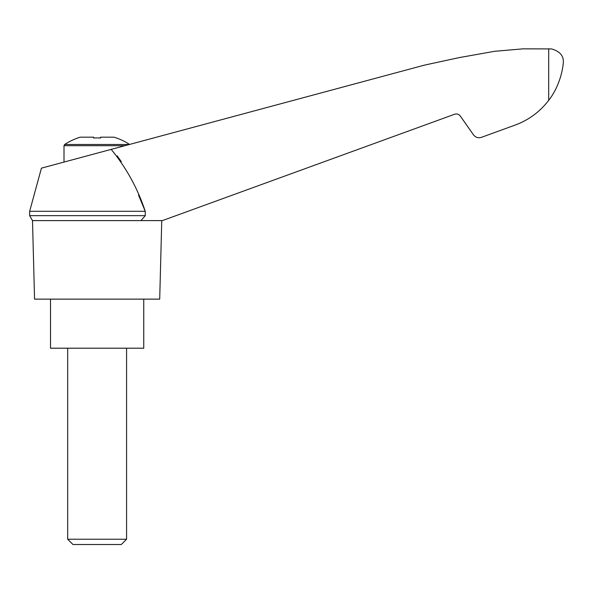 <?xml version="1.0" encoding="UTF-8"?>
<svg xmlns="http://www.w3.org/2000/svg" width="593" height="593" viewBox="0 0 593 593"><rect width="100%" height="100%" fill="white"/><g stroke="black" fill="none" stroke-linecap="round" stroke-linejoin="round"><path stroke-width="0.89" d="M138.525 195.067L145.248 211.286L29.65 211.286L41.436 168.145L424.306 65.163L459.345 57.58L494.644 51.294L523.108 48.841L551.572 48.922C559.666 51.265 563.595 55.653 563.35 62.095C562.564 73.161 557.88 88.691 548.695 100.328C540.26 111.328 529.608 119.378 516.725 124.493L481.442 137.339C478.217 138.288 475.556 137.45 473.466 134.826L460.316 116.043C458.819 114.167 456.921 113.567 454.616 114.249L162.4 220.603L140.993 220.603L145.248 215.667L145.248 211.286C137.628 188.366 126.257 167.715 111.15 149.34M117.184 155.885L121.298 161.644M29.65 211.286L29.65 215.667L145.248 215.667M29.65 215.667L32.504 220.603L140.993 220.603M548.97 99.965L548.644 100.402L548.97 99.965M129.467 144.395A58.892 58.892 0 0 0 113.952 137.176L100.565 137.176L100.565 138.028A55.698 55.698 0 0 0 93.694 138.028L93.694 137.176L80.307 137.176A58.892 58.892 0 0 0 64.667 144.484L64 145.708L124.604 145.708M32.504 220.603L34.557 299.131L159.702 299.131L161.756 220.603M50.509 299.131L50.509 348.202L143.751 348.202L143.751 299.131M67.684 539.237L72.954 544.507L121.306 544.507L126.576 539.237L67.684 539.237L67.684 348.202M548.695 48.774L548.695 100.328M129.155 144.484L64.667 144.484M126.576 539.237L126.576 348.202M64 162.059L64 145.708"/></g></svg>
